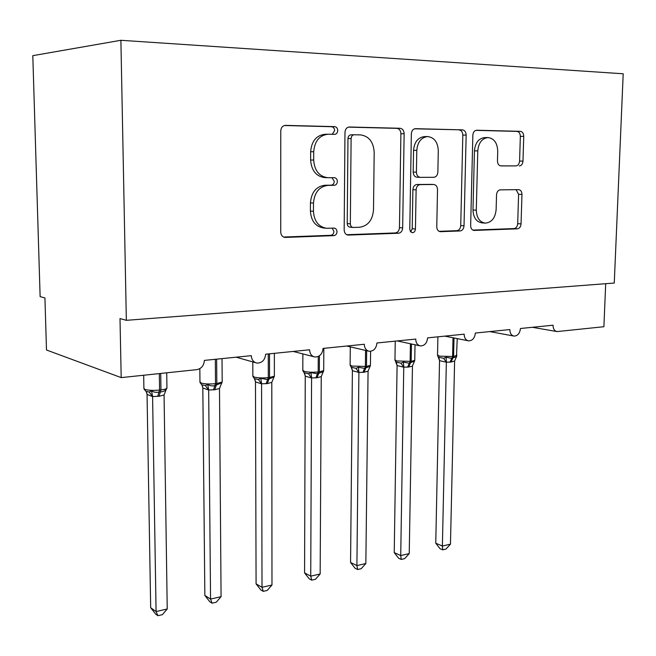 <?xml version="1.0" encoding="UTF-8"?>
<svg xmlns="http://www.w3.org/2000/svg" width="656" height="656" viewBox="0 0 656 656"><rect width="100%" height="100%" fill="white"/><g stroke="black" fill="none" stroke-linecap="round" stroke-linejoin="round"><path stroke-width="0.98" d="M337.742 130.56C337.569 128.215 336.536 126.903 334.634 126.624L285.401 125.378C282.588 125.722 281.039 127.576 280.768 130.946L280.735 232.06C280.973 235.192 282.4 236.98 285.032 237.423L333.871 235.635C335.749 235.34 336.79 234.044 336.995 231.757C336.856 229.616 335.905 228.395 334.15 228.099L326.721 228.288C318.586 226.951 314.158 221.285 313.445 211.298L313.486 203.073C314.437 192.405 319.3 186.501 328.066 185.369L334.224 185.312C336.118 185.066 337.159 183.795 337.364 181.482C337.209 179.219 336.2 177.948 334.347 177.686L327.754 177.702C319.185 176.497 314.486 170.617 313.675 160.064L313.707 151.733C314.634 141.097 319.431 135.259 328.115 134.218L334.634 134.349C336.512 134.127 337.545 132.865 337.742 130.56M332.239 134.3L334.626 130.626C334.453 128.297 333.42 126.985 331.518 126.706L284.392 125.509M283.589 237.046L330.796 235.315C332.674 235.02 333.715 233.733 333.92 231.453L332.231 228.157M325.827 228.198L323.662 227.993C315.544 226.656 311.124 221.015 310.411 211.06L310.444 202.868C311.387 192.233 316.233 186.353 324.982 185.23L331.132 185.181C333.018 184.935 334.068 183.664 334.273 181.359L331.961 177.694M519.265 165.976C521.438 165.689 522.684 164.066 522.988 161.105L523.742 136.35C523.619 133.365 522.479 131.692 520.315 131.339L476.691 130.232C474.419 130.528 473.14 132.192 472.845 135.218L470.655 225.615C470.778 228.46 471.902 230.067 474.034 230.436L517.371 228.837C519.527 228.468 520.757 226.82 521.061 223.901L521.963 194.447C521.856 191.577 520.757 189.978 518.666 189.641L500.323 189.855C498.101 190.183 496.838 191.839 496.535 194.832L496.125 209.699C495.223 218.046 491.623 222.515 485.309 223.122C479.643 222.163 476.641 217.849 476.297 210.182L477.773 150.872C478.577 142.787 481.988 138.35 488.015 137.571C494.107 138.424 497.346 142.942 497.732 151.118L497.461 160.941C497.601 163.934 498.765 165.591 500.954 165.919L515.878 165.919C518.051 165.632 519.29 164.016 519.593 161.064L520.339 136.391C520.216 133.414 519.068 131.749 516.912 131.397L475.862 130.355M121.196 377.61L46.486 350.001L44.936 297.947L40.123 296.627L32.8 55.662L120.893 40.295L126.346 320.325L119.999 318.578L121.196 377.61L196.833 369.64C201.458 368.639 203.975 365.556 204.377 360.398L251.314 355.659C251.584 359.8 253.462 362.284 256.955 363.096C262.072 363.047 264.967 360.087 265.655 354.215L309.607 349.779C309.837 353.838 311.616 356.257 314.937 357.012C319.685 356.913 322.391 354.051 323.055 348.418L364.31 344.261C364.498 348.246 366.179 350.591 369.344 351.304C373.764 351.165 376.29 348.393 376.938 342.981L415.732 339.07C415.888 342.973 417.478 345.261 420.48 345.933C424.612 345.769 426.982 343.08 427.614 337.865L464.161 334.175C464.292 338.012 465.785 340.243 468.646 340.874C472.509 340.677 474.755 338.07 475.362 333.043L509.851 329.566C509.958 333.322 511.368 335.495 514.091 336.093C517.723 335.88 519.831 333.355 520.438 328.5L553.033 325.204C553.115 328.886 554.451 331.009 557.042 331.575L603.897 326.721L605.693 283.695M120.893 40.295L623.2 73.775L614.262 283.048L126.346 320.325M404.137 133.693C403.94 130.47 402.587 128.674 400.07 128.281L349.336 127.002C346.712 127.33 345.253 129.117 344.974 132.373L344.162 229.903C344.359 232.946 345.687 234.668 348.139 235.086L398.479 233.241C400.972 232.839 402.366 231.06 402.661 227.919L404.137 133.693L400.898 133.742C400.701 130.536 399.348 128.74 396.831 128.355L348.393 127.133M415.543 128.674L462.423 129.863C464.751 130.241 465.998 131.971 466.154 135.07L464.022 225.836C463.726 228.862 462.414 230.576 460.102 230.961L440.307 231.683C438.093 231.297 436.912 229.657 436.773 226.763L437.511 189.584C437.355 186.55 436.101 184.853 433.764 184.5L420.25 184.607C417.798 184.943 416.421 186.681 416.117 189.83L415.437 229.026C415.199 231.33 414.166 232.568 412.337 232.716L410.492 231.65L409.77 229.223L411.353 133.849C411.64 130.716 413.009 128.986 415.445 128.674L415.24 128.683M328.115 134.218L325.015 134.275C316.348 135.308 311.559 141.13 310.649 151.725L313.707 151.733M327.754 177.702L324.679 177.596C316.118 176.39 311.436 170.527 310.616 160.015L310.649 151.725M346.778 234.725L395.289 232.937C397.782 232.536 399.176 230.773 399.463 227.64L400.898 133.742M354.224 134.767L354.166 134.759C352.329 134.988 351.313 136.243 351.108 138.523L350.337 223.827C350.476 225.959 351.403 227.173 353.125 227.46L359.619 227.255C367.95 225.959 372.583 220.186 373.502 209.92L374.191 152.389C373.518 141.967 368.975 136.136 360.57 134.898L354.224 134.767M354.043 134.767L351.017 134.816C349.189 135.038 348.172 136.284 347.967 138.555L351.108 138.523M353.125 227.46L350.017 227.173C348.295 226.886 347.368 225.68 347.229 223.548L347.967 138.555M414.559 128.806L462.423 129.863M439.053 231.33L456.822 230.682C459.134 230.297 460.438 228.591 460.742 225.574L462.816 135.111C462.66 132.028 461.414 130.298 459.093 129.929M430.68 184.385L417.011 184.484C414.559 184.812 413.182 186.542 412.886 189.682L412.222 228.739L415.437 229.026M410.722 231.921L412.222 228.739M438.29 150.634C437.806 142.139 434.28 137.448 427.704 136.563C421.226 137.383 417.593 141.983 416.798 150.372L416.421 172.167C416.601 175.267 417.897 176.997 420.291 177.35L433.796 177.3C436.207 176.981 437.56 175.267 437.864 172.151L438.29 150.634M427.704 136.563L424.424 136.604C417.962 137.424 414.338 142.008 413.551 150.363L416.798 150.372M420.16 177.35L417.044 177.251C414.649 176.899 413.362 175.177 413.182 172.085L413.551 150.363M500.487 165.87L515.878 165.919M488.015 137.571L484.653 137.604C478.634 138.383 475.231 142.803 474.436 150.864L477.773 150.872M484.932 223.097L481.996 222.868C476.33 221.908 473.329 217.612 472.984 209.977L474.436 150.864M472.82 230.092L514.017 228.575C516.174 228.206 517.404 226.566 517.699 223.655L518.593 194.291L516.124 189.666M147.051 394.428L150.675 607.718L156.079 611.548L167.231 608.998L164.066 394.969L159.039 396.29L152.536 396.544L147.092 394.469L146.198 391.484M167.231 608.998L162.344 614.68L157.899 615.705L156.079 611.548L152.586 396.527M145.853 391.32L149.142 392.017L151.503 390.82C153.807 392.272 156.3 392.682 158.973 392.058L159.58 390.049L159.326 373.592M157.661 396.445L158.973 392.058L160.359 391.894C162.901 391.919 164.894 391.001 166.345 389.131L166.936 387.598M164.066 394.969L166.345 389.131M152.577 396.306L151.503 390.82M157.899 615.705L155.734 614.164L150.675 607.718M202.827 387.983L204.852 595.459L210.551 599.084L221.072 596.673L219.489 388.491L214.742 389.754L208.616 389.984L202.876 388.024L201.9 384.892M221.072 596.673L216.242 602.216L212.052 603.184L210.551 599.084L208.665 389.976M199.973 382.448L201.72 384.793L205.369 385.589L207.763 384.416C209.969 385.826 212.339 386.228 214.873 385.63L215.521 383.67L215.324 359.291M213.446 389.91L214.873 385.63L221.753 382.817L221.638 383.489L222.195 381.464M219.489 388.491L221.753 382.817M208.657 389.754L207.763 384.416M212.052 603.184L209.772 601.724L204.852 595.459M255.471 381.899L256.078 583.873L262.015 587.3L271.978 585.021L271.797 382.374L267.312 383.596L261.523 383.801L255.52 381.94L254.471 378.668M271.978 585.021L267.205 590.433L263.236 591.351L262.015 587.3L261.572 383.785M254.38 378.619L258.415 379.512L260.834 378.364L267.607 379.562L268.304 377.659L268.271 353.953M266.09 383.735L267.607 379.562L274.044 376.864L273.937 377.421L274.364 375.667M271.797 382.374L274.044 376.864M261.572 383.571L260.834 378.364M263.236 591.351L260.858 589.965L256.078 583.873M305.253 376.15L304.573 572.901L310.731 576.157L320.161 573.992L321.251 376.601L317.004 377.766L311.526 377.954L305.302 376.191L304.163 372.78M320.161 573.992L315.446 579.273L311.69 580.142L310.731 576.157L311.575 377.938M302.826 370.673L304.122 372.739L308.55 373.781L310.985 372.649L317.447 373.83L318.185 371.968L318.258 356.495M315.839 377.905L317.447 373.83L323.383 371.665L323.711 370.173M321.251 376.601L323.474 371.23M311.575 377.733L310.985 372.649M311.69 580.142L309.222 578.83L304.573 572.901M352.387 370.697L350.566 562.495L356.905 565.587L365.851 563.537L368.073 371.132L364.039 372.255L358.848 372.419L352.444 370.747L351.222 367.196M365.851 563.537L361.194 568.695L357.627 569.523L356.905 565.587L358.898 372.403M350.124 365.269L351.19 367.171L355.995 368.352L358.438 367.245L364.621 368.401L365.384 366.589L365.564 350.419M362.94 372.387L364.621 368.401L370.214 366.196L370.443 364.966M368.073 371.132L370.279 365.9M358.898 372.198L358.438 367.245M357.627 569.523L355.093 568.276L350.566 562.495M397.085 365.54L394.231 552.614L400.726 555.558L409.229 553.615L412.46 366.138L408.639 367.032L403.711 367.171L397.142 365.581L395.281 360.808M409.229 553.615L404.629 558.65L401.242 559.437L400.726 555.558L403.76 367.155M395.962 362.014L400.964 363.203L403.424 362.12L409.336 363.26L410.131 361.489L410.426 343.777M407.589 367.147L409.336 363.26L414.625 360.972L414.764 360.021M412.46 365.941L414.649 360.841M403.76 366.958L403.424 362.12M401.242 559.437L398.643 558.248L394.231 552.614M439.536 360.636L435.756 543.225L442.382 546.022L450.467 544.177L454.616 361.021L450.975 362.063L446.293 362.186L439.586 360.669L437.732 355.864M450.467 544.177L445.924 549.105L442.702 549.851L442.382 546.022L446.351 362.178M438.544 357.184L443.653 358.324L446.113 357.258L451.779 358.381L452.599 356.643L453.025 337.766M449.983 362.178L451.779 358.381L456.486 356.7L456.781 356.044L454.616 361.021M446.351 361.981L446.113 357.258M442.702 549.851L440.053 548.719L435.756 543.225M331.518 126.706L334.634 126.624M310.616 160.015L313.675 160.064M331.132 185.181L334.224 185.312M324.982 185.23L328.066 185.369M310.444 202.868L313.486 203.073M310.411 211.06L313.445 211.298M330.796 235.315L333.871 235.635M284.261 237.292L285.434 237.423M285.098 125.386L285.532 125.378M399.463 227.64L402.661 227.919M395.289 232.937L398.479 233.241M347.516 234.996L348.492 235.094M396.831 128.355L400.07 128.281M347.229 223.548L350.337 223.827M462.816 135.111L466.154 135.07M460.742 225.574L464.022 225.836M456.822 230.682L460.102 230.961M439.84 231.617L440.586 231.683M430.393 184.369L433.657 184.5M417.011 184.484L420.25 184.607M412.886 189.682L416.117 189.83M413.182 172.085L416.421 172.167M472.984 209.977L476.297 210.182M518.593 194.291L521.963 194.447M517.699 223.655L521.061 223.901M514.017 228.575L517.371 228.837M473.607 230.379L474.288 230.436M516.912 131.397L520.315 131.339M520.339 136.391L523.742 136.35M519.593 161.064L522.988 161.105M143.68 375.24L143.902 388.213L144.845 389.402C148.338 390.41 153.25 390.632 159.58 390.049L160.958 389.894L160.712 373.444M159.039 396.29L160.958 389.894C164.287 389.492 166.288 388.934 166.944 388.229L166.722 372.813M146.403 391.566L147.092 394.469M149.142 392.017L152.536 396.544M199.826 368.639L199.957 381.866L201.097 383.055C204.713 384.014 209.526 384.219 215.521 383.67L216.824 383.522L216.636 359.16M214.742 389.754L216.824 383.522L222.195 382.022L222.023 358.619M202.163 385.015L202.876 388.024M205.369 385.589L208.616 389.984M252.798 361.915L252.847 375.88L254.175 377.069C257.898 377.971 262.613 378.168 268.304 377.659L269.534 377.52L269.509 353.822M267.312 383.596L269.534 377.52L274.364 376.159L274.356 353.338M254.79 378.84L255.52 381.94M258.415 379.512L261.523 383.801M302.867 353.92L302.818 370.222L304.335 371.411C308.148 372.264 312.764 372.452 318.185 371.968L319.341 371.837L319.431 355.806M317.004 377.766L319.341 371.837L323.703 370.607L323.834 348.344M304.556 373.018L305.302 376.191M308.55 373.781L311.526 377.954M350.288 346.852L350.124 364.875L351.821 366.056L366.491 366.458L366.663 350.681M364.039 372.255L366.491 366.458L370.435 365.343L370.599 351.313M351.673 367.516L352.444 370.747M355.995 368.352L358.848 372.419M395.24 341.136L394.961 359.816L396.831 360.972L411.173 361.366L411.468 343.998M408.639 367.032L411.173 361.366L414.756 360.349L415.027 344.761M396.363 362.301L397.142 365.581M400.964 363.203L403.711 367.171M437.896 336.831L437.527 355.011L439.553 356.159L453.591 356.528L454.009 337.963M450.975 362.063L453.591 356.528L456.855 355.314M438.798 357.364L439.586 360.669M443.653 358.324L446.293 362.186M236.16 357.192L255.504 362.686M293.175 351.436L313.781 356.716M346.753 346.032L368.41 351.083M397.216 340.931L419.717 345.769M444.809 336.134L468.023 340.743M489.786 331.592L513.574 335.995M532.352 327.295L556.608 331.501M351.017 134.816L354.166 134.759M430.508 184.369L433.764 184.5M417.044 177.251L420.291 177.35M145.862 391.312L143.926 388.877M254.389 378.61L252.855 376.388M395.814 361.874L394.961 360.152M456.478 356.692L457.24 338.603M438.175 356.823L437.519 355.306M456.51 356.659L456.756 356.142"/></g></svg>
